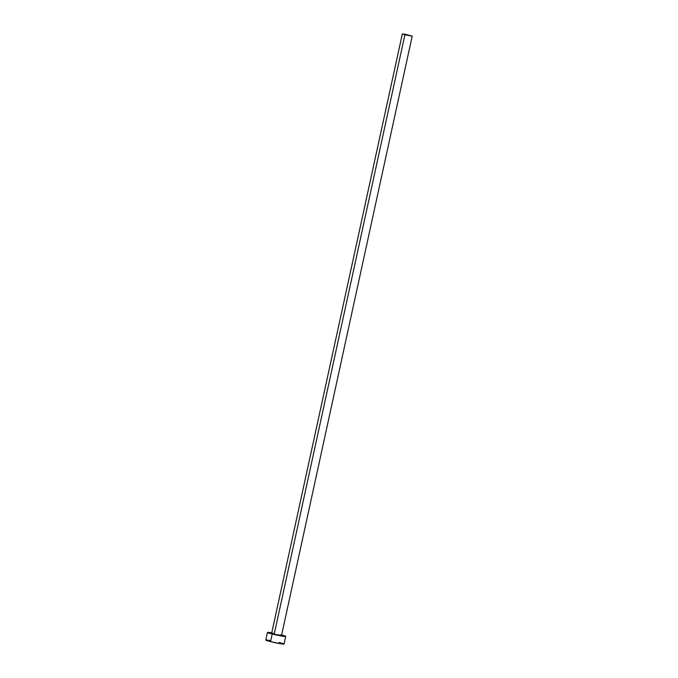 <?xml version="1.0" encoding="UTF-8"?>
<svg xmlns="http://www.w3.org/2000/svg" width="678" height="678" viewBox="0 0 678 678"><rect width="100%" height="100%" fill="white"/><g stroke="black" fill="none" stroke-linecap="round" stroke-linejoin="round"><path stroke-width="1.02" d="M402.325 33.951L271.632 633.354L274.2 634.218L404.893 34.815L402.325 33.951L412.207 36.104L404.893 34.815L274.2 634.218L271.853 633.303M267.446 632.447L265.793 640.032A9.339 0.619 12.3 0 0 270.547 641.625L272.2 634.04A9.339 0.619 -167.7 0 1 267.446 632.447A9.339 0.619 -167.7 0 1 271.742 632.845M265.844 639.981L270.547 641.625A9.339 0.619 12.3 0 0 284.04 644.007L285.701 636.422A9.339 0.619 -167.7 0 1 272.2 634.04L270.547 641.625L281.921 643.947L284.006 643.939L282.023 643.168M281.624 635.006A9.339 0.619 -167.7 0 1 285.701 636.422M272.344 632.955L267.818 632.71L277.387 635.244L285.65 636.472L280.946 634.828M279.743 634.854L280.912 635.54L274.2 634.218L281.514 635.515L412.207 36.104M272.776 633.388L274.276 633.633M270.683 640.54L269.191 640.286M267.912 640.091L266.208 639.939M280.768 642.803L279.294 642.413M404.893 34.815L412.182 36.129L404.969 34.222L402.342 33.985L404.893 34.815"/></g></svg>
